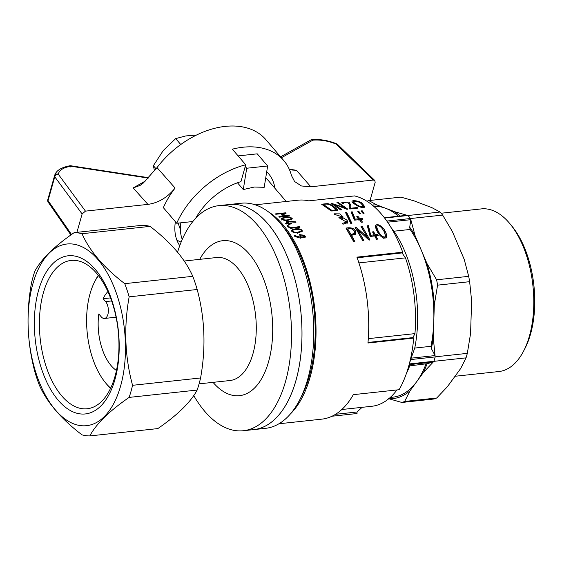 <?xml version="1.0" encoding="UTF-8"?>
<svg xmlns="http://www.w3.org/2000/svg" width="562" height="562" viewBox="0 0 562 562"><rect width="100%" height="100%" fill="white"/><g stroke="black" fill="none" stroke-linecap="round" stroke-linejoin="round"><path stroke-width="0.84" d="M145.446 180.978L133.18 187.933L139.994 185.446L143.261 183.079L157.023 167.602A77.331 52.196 139.4 0 1 265.988 139.776L283.796 160.584A77.331 52.196 -40.6 0 1 291.453 175.492L294.593 181.533L301.457 185.973L310.821 186.795L373.266 180.058L374.819 180.493L375.17 182.313L370.042 200.451M283.796 160.584A77.331 52.196 -40.6 0 0 232.359 149.176L245.713 164.778A77.331 52.196 139.4 0 0 176.714 223.262L163.352 207.659A77.331 52.196 139.4 0 1 175.098 188.052L157.023 167.602M195.681 218.267A57.226 38.623 -40.6 0 1 240.943 181.617L245.713 164.778M192.864 221.519L176.714 223.262M176.868 240.086A57.226 38.623 139.4 0 0 181.133 242.082M274.902 188.249A57.226 38.623 139.4 0 0 268.517 173.658A57.226 38.623 139.4 0 0 266.711 171.754M179.749 245.678A57.226 38.623 -40.6 0 1 175.386 221.716M175.098 188.052C167.49 197.445 158.435 202.889 147.918 204.385L85.466 211.129L82.122 213.96L54.774 176.819A3.091 2.248 -36.4 0 1 58.202 174.115A3.091 2.662 -164.5 0 0 54.528 175.85A3.091 1.602 15.8 0 0 54.774 176.819L48.044 200.592L71.522 234.516M76.917 232.345L82.122 213.96M148.235 178.084L71.044 166.261A3.091 0.583 -81.3 0 0 70.812 165.776A3.091 3.091 0 0 0 69.962 165.762A3.091 1.679 82.9 0 1 71.044 166.261C63.864 167.279 59.579 169.9 58.202 174.115L85.466 211.129M70.608 165.902A3.091 0.583 -81.3 0 0 70.109 167.139M47.798 199.629A3.091 3.091 0 0 0 48.241 202.222A3.091 2.199 -34.7 0 1 48.044 200.592A3.091 1.602 -164.2 0 1 47.805 199.622A3.091 2.627 -164.4 0 0 47.798 199.629L54.528 175.85M373.266 180.058L336.153 144.104A3.091 1.96 -45.9 0 1 337.607 144.455A3.091 3.091 0 0 0 336.652 143.823A3.091 0.674 112.7 0 0 336.153 144.104C328.222 140.886 320.473 139.573 312.894 140.142A3.091 1.574 -95.2 0 0 311.917 139.636A3.091 3.091 0 0 0 310.688 140.015A3.091 2.367 60.8 0 1 312.894 140.142L281.379 157.76M289.226 169.162L296.483 170.3L291.882 170.026M178.084 223.114L180.402 229.542M255.288 204.814L298.176 200.184A110.117 57.858 83.8 0 1 308.742 200.859L354.531 195.913A110.117 57.858 83.8 0 1 402.701 252.19L402.041 252.928L405.462 257.867A102.691 53.959 -96.2 0 1 414.946 333.617L368.293 338.654M373.814 206.366A95.884 50.383 83.8 0 1 385.764 208.326L394.672 211.719A97.331 51.142 83.8 0 1 399.968 216.026M372.241 205.046A97.331 51.142 83.8 0 1 376.863 204.933L385.764 208.326A95.884 50.383 83.8 0 1 398.465 216.187M366.944 201.238A102.691 53.959 83.8 0 1 368.812 200.585L400.889 197.122L414.173 200.901L431.981 207.694L440.032 212.043L384.626 218.049M376.863 204.933L368.812 200.585M384.373 217.712L407.036 215.267L394.672 211.719M415.051 235.541L426.902 263.395A97.331 51.142 83.8 0 1 434.314 304.962L433.26 337.572A97.331 51.142 83.8 0 1 431.37 348.559L430.97 346.311A95.884 50.383 83.8 0 0 433.787 321.267A95.884 50.383 83.8 0 0 420.98 249.465A95.884 50.383 83.8 0 0 410.119 229.458L409.719 227.21A97.331 51.142 83.8 0 1 415.051 235.541L410.815 219.679L409.719 227.21M436.611 279.799A102.691 53.959 83.8 0 1 437.566 285.152L469.642 281.681A102.691 53.959 -96.2 0 0 468.687 276.335L436.611 279.799L426.902 263.395M434.314 304.962L437.566 285.152M431.37 348.559L435.058 355.577L433.26 337.572M386.825 221.049L442.652 215.106A102.691 53.959 -96.2 0 0 440.032 212.043M466.053 357.861L433.969 361.324L435.241 356.828L467.324 353.365A102.691 53.959 -96.2 0 1 466.053 357.861L460.678 368.517L447.338 386.768L436.73 397.994L404.654 401.458A102.691 53.959 83.8 0 1 401.9 402.469L433.976 399.006A102.691 53.959 -96.2 0 0 436.73 397.994M442.652 215.106L452.368 231.509L464.212 259.37L468.687 276.335M469.642 281.681L471.63 300.937L470.57 333.547L467.324 353.365M435.241 356.919L410.618 359.575L409.241 364.647L409.705 365.876L427.085 363.698A97.331 51.142 83.8 0 1 423.362 372.543L410.028 390.801A97.331 51.142 83.8 0 1 388.813 398.697M425.933 364.127A95.884 50.383 83.8 0 1 416.695 381.675A95.884 50.383 83.8 0 1 393.035 397.144L390.26 397.439M404.654 401.458L410.028 390.801M388.616 398.683L401.9 402.469M423.362 372.543L433.225 362.061L427.085 363.698M409.382 363.93L434.012 361.268M410.541 218.492L408.005 215.527M387.611 222.187L410.815 219.679M391.019 227.491L393.899 231.214L410.119 229.458M409.241 364.647L433.225 362.061M393.899 231.214A95.884 50.383 83.8 0 1 414.749 348.068L430.97 346.311M414.749 348.068L410.618 359.575M435.058 355.577L411.082 358.17M455.016 376.266L498.958 371.524A81.785 42.972 -96.2 0 0 523.468 351.313A81.785 42.972 -96.2 0 0 509.657 223.402A81.785 42.972 -96.2 0 0 509.221 222.896A81.785 42.972 -96.2 0 0 481.395 208.895L441.1 213.244M523.468 351.313L524.824 348.721A78.694 41.349 -96.2 0 0 511.532 225.65L509.657 223.402M409.705 365.876A95.884 50.383 83.8 0 1 406.368 373.589M243.29 430.731L253.757 429.607A113.208 59.488 -96.2 0 0 300.747 310.667A113.208 59.488 -96.2 0 0 229.451 204.498A113.208 59.488 83.8 0 1 267.969 223.873A113.208 59.488 83.8 0 1 301.513 347.19A113.208 59.488 83.8 0 1 253.757 429.607L265.531 428.335A113.208 59.488 -96.2 0 0 299.462 400.362A113.208 59.488 -96.2 0 0 280.34 223.304A113.208 59.488 -96.2 0 0 279.743 222.601A113.208 59.488 -96.2 0 0 241.224 203.226L218.983 205.622A113.208 59.488 83.8 0 1 290.28 311.791A113.208 59.488 83.8 0 1 243.29 430.731A113.208 59.488 83.8 0 1 204.772 411.356A113.208 59.488 83.8 0 1 193.735 395.571M299.462 400.362L301.499 396.47A108.571 57.043 -96.2 0 0 283.164 226.676L280.34 223.304M335.493 414.32L357.025 411.995L362.097 407.331M341.787 409.522L371.784 406.284A102.691 53.959 -96.2 0 0 396.955 389.944M367.998 342.455L412.922 337.6L413.737 338.071A110.117 57.858 83.8 0 1 399.125 389.712L353.336 394.657A110.117 57.858 83.8 0 1 321.822 419.147L278.928 423.776M358.907 262.897L405.462 257.867M412.922 337.6L414.946 333.617M357.144 257.775L402.041 252.928M402.701 252.19L356.912 257.136A110.117 57.858 83.8 0 1 367.948 343.017L413.737 338.071M246.711 168.242L267.638 165.98L264.21 187.301L254.326 187.034L243.276 189.563L246.711 168.242L245.222 166.507M237.48 182.783L243.276 189.563M180.859 222.812A52.582 35.49 139.4 0 0 182.25 239.44M286.22 201.477L266.479 178.414A52.582 35.49 139.4 0 0 265.77 177.62M267.638 165.98L257.248 153.84L238.119 155.906M357.025 411.995L357.046 413.527L332.002 416.231M285.629 213.391L285.714 212.794L275.338 213.918L275.816 214.277L284.189 213.37L283.979 214.789M282.419 215.288L286.163 213.131L285.714 212.794M289.156 216.089L289.233 215.66L282.475 214.937M287.147 216.307L287.231 215.85L278.85 216.756L279.3 217.15L289.676 216.033L289.233 215.66M284.189 213.37L281.084 214.923L287.231 215.85M288.447 224.47L288.798 223.184L287.449 221.688L295.935 222.32L295.5 221.814L295.373 222.278M287.449 221.688L287.119 222.995M290.884 223.514L291.039 222.945L288.798 223.184M288.882 224.969L289.24 223.69L291.481 223.444L291.039 222.945M287.849 223.838L288.004 223.269L285.629 223.528L286.072 224.034L288.447 223.774L289.36 224.849L290.154 224.765L289.24 223.69M286.571 222.531L286.901 221.217L286.213 221.295L288.004 223.269M287.674 226.676L288.046 225.418L287.308 225.495C287.934 226.886 289.114 227.814 290.842 228.277L299.946 227.294L299.539 226.76L299.139 227.982M294.474 235.534C296.624 237.452 299.012 238.218 301.639 237.824L305.665 236.75L299.532 234.389L300.586 237.269L294.474 235.534M294.769 236.567L295.247 235.457M300.094 238.358L300.586 237.269M355.514 230.926C353.828 227.455 348.728 227.434 345.981 228.13L353.737 241.744L354.847 241.625L351.573 235.387L355.936 233.827L355.514 230.926L355.022 232.015L354.622 231.439M347.618 229.043L346.642 229.148M351.573 235.387L351.053 236.426L353.856 241.73M355.606 234.34L355.022 232.015M355.894 227.083L355.022 227.153L362.785 240.768L363.881 240.648L357.973 229.935L369.009 240.093L369.958 239.988L362.195 226.381L361.001 226.507L367.112 236.876L355.894 227.083L355.43 228.221M367.112 236.876L366.572 237.874M357.868 230.174L356.02 228.685M361.668 227.526L362.195 226.381M361.738 227.519L368.925 240.016M357.973 229.935L357.488 231.038L362.897 240.754M370.119 236.447L374.749 235.949L376.428 239.243L377.573 239.124L375.894 235.822L378.275 235.569L377.699 234.487L375.318 234.747L373.667 231.776L372.522 231.895L374.173 234.867L370.702 235.246L368.468 225.671L367.323 225.798L370.119 236.447M367.611 226.858L368.468 225.671M370.702 235.246L370.161 236.258L368.005 226.816M370.161 236.258L373.639 235.878L374.173 234.867M373.042 232.837L373.667 231.776M373.147 232.823L374.784 235.759L375.318 234.747M374.784 235.759L377.165 235.499L377.699 234.487M376.575 239.229L375.346 236.82L375.894 235.822M342.377 223.409L342.982 224.231L347.836 222.594L347.105 220.234L342.771 217.635L343.178 217.016L339.884 213.883L334.032 213.813L334.692 214.466L341.9 216.679L338.865 217.684L346.522 222.102L342.377 223.409M346.101 223.297L345.616 223.943M341.9 216.679L341.429 218.225M342.42 218.92L342.771 217.635L341.928 216.475M347.52 223.135L346.719 221.47L347.105 220.234M345.546 212.569L350.765 223.458L351.903 223.346L346.677 212.443L345.546 212.569M346.248 213.799L346.677 212.443M351.039 223.43L346.382 213.785M354.186 219.398L354.77 220.128L359.399 219.63L361.38 222.243L362.518 222.123L360.537 219.503L362.926 219.25L362.251 218.4L359.87 218.66L357.952 216.356L356.807 216.482L358.725 218.78L355.247 219.159L352.226 211.825L351.081 211.944L354.186 219.398M351.672 213.195L352.226 211.825M355.247 219.159L354.868 220.402L351.931 213.167M358.345 220.023L358.725 218.78M357.594 217.635L357.952 216.356M358.682 218.934L359.266 219.644M359.483 219.904L359.87 218.66M359.596 219.89L360.446 219.798M361.865 219.644L362.251 218.4M360.144 220.74L360.537 219.503M359.561 213.855L360.523 213.757L358.704 211.179L357.727 211.284L359.561 213.855M358.401 212.52L358.704 211.179M361.928 212.141L362.223 210.799L361.24 210.905L363.073 213.476L364.057 213.37L362.223 210.799M321.59 204.196L331.278 210.961C334.706 210.961 336.779 210.448 337.495 209.415C333.884 207.076 332.556 204.35 327.372 203.613L321.59 204.196M327.337 204.041L327.372 203.613M337.256 210.806L337.495 209.415L337.713 209.823M336.722 210.371L336.181 209.935M340.663 209.949L341.766 209.83L334.313 204.343L346.88 209.282L347.829 209.176L338.141 202.404L336.954 202.531L344.506 207.533L330.976 203.177L340.663 209.949M331.798 203.634L331.847 203.093M344.506 207.533L344.408 208.158M338.085 203.163L338.141 202.404M344.429 208.003L344.942 208.397M334.313 204.343L334.165 205.797M343.354 203.36C342.806 202.306 344.197 201.906 347.527 202.151L349.599 204.68L349.157 208.418L349.775 208.994L357.882 208.123L357.207 207.54L350.484 208.27L350.941 205.432L349.058 202.067L341.78 202.65L342.23 203.479L343.354 203.36L343.122 202.819L343.066 203.388M349.48 205.636L349.346 206.57M350.484 208.27L350.365 208.931M350.892 205.727L349.69 203.809M343.073 203.346L342.672 203.43M357.088 208.207L357.207 207.54M362.153 203.346C360.671 201.491 352.704 199.566 351.981 201.449C352.627 202.671 354.144 203.95 356.54 205.278C358.338 206.809 364.527 208.692 364.752 206.683L362.153 203.346L361.97 204.779M363.431 205.994L364.352 207.245M352.514 202.376L353.358 202.208M384.865 230.877C383.811 227.568 377.383 222.482 375.535 225.706C375.016 229.338 381.38 240.403 386.34 237.642C386.839 235.359 386.347 233.104 384.865 230.877L384.345 231.923L386.003 238.042M375.416 226.36L377.13 225.854M383.488 230.518L384.345 231.923M305.278 237.171L304.913 236.258M300.403 234.705L299.462 235.028M298.281 232.724L302.377 231.242C301.857 227.687 292.942 228.369 291.488 230.497C292.43 232.457 294.692 233.195 298.281 232.724M291.552 231.144L292.409 230.715M301.45 231.087L301.906 231.755M299.539 226.76C295.479 226.584 290.252 229.577 288.046 225.418M295.5 221.814L286.901 221.217M288.32 220.248L292.38 218.92C291.278 216.159 282.131 217.157 281.351 218.766C282.827 220.283 285.145 220.775 288.32 220.248M281.766 219.496L282.124 219.349M291.355 219.25L291.713 219.517M268.439 211.86A110.117 57.858 83.8 0 1 314.825 309.142A110.117 57.858 83.8 0 1 290.273 414.089M299.862 236.061L300.361 234.783L301.351 237.192L304.892 236.328L304.695 235.26L300.361 234.783M354.369 234.08L350.505 235.471L351.025 234.417L347.667 228.91L347.204 230.034L350.505 235.471M376.884 226.205C376.414 228.931 381.198 238.169 385.258 236.834C385.532 234.881 385.04 232.928 383.762 230.982C382.666 228.783 379.104 224.231 376.884 226.205L376.399 227.336L378.338 233.068M383.684 238.309L385.251 236.834M331.601 210.926L331.713 210.272L323.389 204.456L323.326 205.172M331.713 210.272C334.018 210.251 335.479 209.921 336.09 209.289C332.142 206.661 330.252 202.945 323.389 204.456M351.025 234.417L354.777 233.314L354.397 231.031C352.564 228.818 350.316 228.109 347.667 228.91M297.888 232.134L301.541 230.884C300.733 228.502 293.42 229.198 292.395 230.757C293.547 232.169 295.38 232.626 297.888 232.134L297.438 233.293M287.885 219.805L291.495 218.688C290.224 216.939 283.213 217.635 282.222 218.906C283.41 219.911 285.299 220.206 287.885 219.805L287.772 220.304M300.853 238.274L301.351 237.192M361.057 203.458C358.57 201.554 356.02 200.922 353.421 201.568C353.386 202.671 360.425 208.066 363.474 206.387L361.057 203.458M111.648 300.944L105.593 301.604A9.28 4.875 83.8 0 1 108.347 311.706A9.28 4.875 83.8 0 1 104.434 318.464A9.28 4.875 83.8 0 1 101.272 316.877L98.786 313.968A43.302 22.754 -96.2 0 0 116.439 370.47M110.545 297.895L103.113 298.696A43.302 22.754 -96.2 0 1 107.918 291.58M177.571 252.176A113.208 59.488 83.8 0 1 218.983 205.622M199.735 259.349A77.935 40.949 83.8 0 1 254.024 260.304A77.935 40.949 83.8 0 1 268.531 361.872A77.935 40.949 83.8 0 1 213.019 382.357M184.203 261.028L216.644 257.522A61.862 32.505 83.8 0 1 249.338 288.699A61.862 32.505 83.8 0 1 252.97 353.709A61.862 32.505 83.8 0 1 229.928 380.53L199.081 383.86M105.593 301.604L103.113 298.696M110.651 388.096A64.953 34.127 83.8 0 1 105.775 383.101A64.953 34.127 83.8 0 1 94.802 281.513A64.953 34.127 83.8 0 1 98.505 275.591M110.482 388.454A68.051 35.757 83.8 0 1 107.651 385.349L105.775 383.101M94.802 281.513L96.158 278.921A68.051 35.757 83.8 0 1 98.259 275.282M34.858 271.165A102.073 53.636 -96.2 0 0 31.437 283.255C25.978 313.301 27.109 342.792 34.844 371.728A102.073 53.636 -96.2 0 0 39.235 384.907C46.885 402.244 61.132 418.894 81.975 434.84A102.073 53.636 -96.2 0 0 89.794 435.929L157.824 428.588C177.592 414.96 190.701 402.118 197.157 390.056A102.073 53.636 -96.2 0 0 200.585 377.966L132.555 385.307C124.834 356.687 123.703 327.196 129.148 296.841A102.073 53.636 -96.2 0 0 124.757 283.662L192.787 276.314C185.109 258.949 170.862 242.299 150.047 226.381A102.073 53.636 -96.2 0 0 142.228 225.292L74.198 232.64C54.57 246.121 41.455 258.963 34.858 271.165M124.757 283.662C103.914 267.709 89.667 251.066 82.017 233.722A102.073 53.636 -96.2 0 0 74.198 232.64M82.017 233.722L150.047 226.381M129.148 296.841L197.178 289.5A102.073 53.636 -96.2 0 0 192.787 276.314M89.794 435.929C96.25 423.867 109.358 411.026 129.127 397.404A102.073 53.636 -96.2 0 0 132.555 385.307M129.127 397.404L197.157 390.056M122.01 380.516A91.36 48.002 -96.2 0 0 96.446 257.86A91.36 48.002 -96.2 0 0 32.933 283.634A91.36 48.002 -96.2 0 0 57.078 411.834A91.36 48.002 -96.2 0 0 122.01 380.516M197.178 289.5C204.898 318.12 206.029 347.604 200.585 377.966M38.595 290.259A79.544 41.799 -96.2 0 0 79.797 413.843A79.544 41.799 -96.2 0 0 111.887 300.445A79.544 41.799 -96.2 0 0 38.595 290.259M43.386 292.767A74.598 39.2 -96.2 0 0 47.77 371.159A74.598 39.2 -96.2 0 0 87.187 408.757A74.598 39.2 -96.2 0 0 118.146 330.379A74.598 39.2 -96.2 0 0 71.17 260.424A74.598 39.2 -96.2 0 0 43.386 292.767M180.767 144.539L175.688 138.603L163.205 150.602L153.377 165.692L154.466 170.862M156.067 168.839L153.377 165.692M196.602 135.02L185.727 135.948L175.688 138.603M133.18 187.933L147.918 204.385M310.821 186.795L296.483 170.3M70.812 165.776L148.6 177.69M48.241 202.222L70.896 234.965M47.812 199.587L54.542 175.815C55.814 170.806 60.956 167.455 69.962 165.762M336.652 143.823C328.278 140.437 320.038 139.039 311.917 139.636M337.607 144.455L374.819 180.493M280.586 156.84L310.688 140.015M140.444 185.186L139.987 185.439M346.508 222.095L346.108 223.304M349.599 204.68L349.466 205.741M350.66 207.09L350.351 208.959M336.006 210.947L336.252 209.556M354.243 234.34L354.741 233.3M301.527 230.877L301.091 232.043M292.359 230.743L291.931 231.93M291.488 218.681L291.186 220.016M282.222 218.906L281.927 220.255M304.4 237.41L304.892 236.328M353.421 201.561L353.28 203.037M363.474 206.387L363.242 207.771M116.095 317.207L104.434 318.464"/></g></svg>
